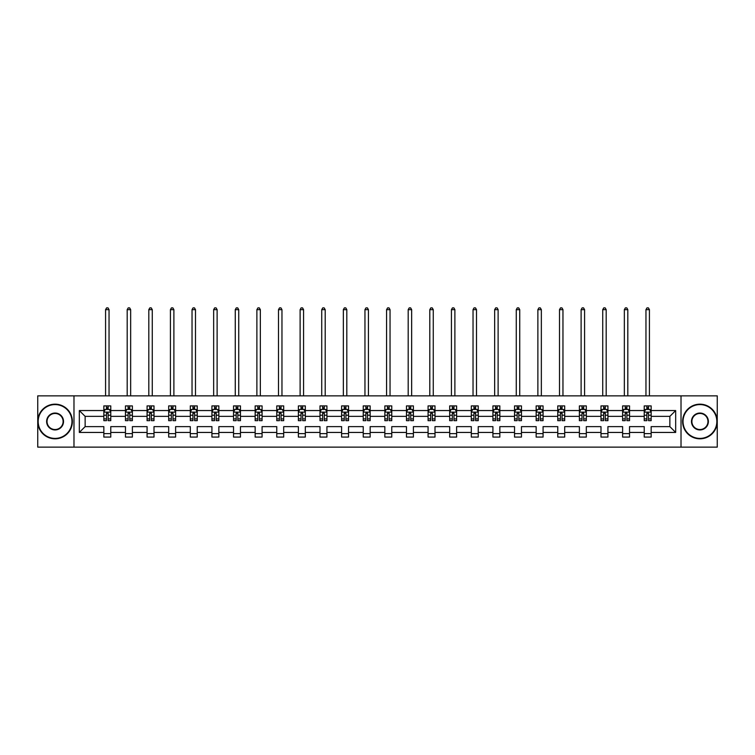 <?xml version="1.0" encoding="UTF-8"?>
<svg xmlns="http://www.w3.org/2000/svg" width="755" height="755" viewBox="0 0 755 755"><rect width="100%" height="100%" fill="white"/><g stroke="black" fill="none" stroke-linecap="round" stroke-linejoin="round"><path stroke-width="1.13" d="M681.019 395.856L37.75 395.856L37.75 447.13L717.25 447.13L717.25 395.856L681.019 395.856L681.019 447.13M651.159 432.436L651.159 426.622L669.864 426.622L675.678 432.436L651.159 432.436L651.159 437.079L644.232 437.079L644.232 432.436L629.538 432.436L629.538 437.079L622.611 437.079L622.611 432.436L607.926 432.436L607.926 437.079L600.999 437.079L600.999 432.436L586.314 432.436L586.314 437.079L579.387 437.079L579.387 432.436L564.693 432.436L564.693 437.079L557.766 437.079L557.766 432.436L543.081 432.436L543.081 437.079L536.154 437.079L536.154 432.436L521.46 432.436L521.46 437.079L514.533 437.079L514.533 432.436L499.848 432.436L499.848 437.079L492.921 437.079L492.921 432.436L478.236 432.436L478.236 437.079L471.309 437.079L471.309 432.436L456.615 432.436L456.615 437.079L449.687 437.079L449.687 432.436L435.003 432.436L435.003 437.079L428.076 437.079L428.076 432.436L413.391 432.436L413.391 437.079L406.464 437.079L406.464 432.436L391.769 432.436L391.769 437.079L384.842 437.079L384.842 432.436L370.158 432.436L370.158 437.079L363.231 437.079L363.231 432.436L348.536 432.436L348.536 437.079L341.609 437.079L341.609 432.436L326.924 432.436L326.924 437.079L319.997 437.079L319.997 432.436L305.313 432.436L305.313 437.079L298.385 437.079L298.385 432.436L283.691 432.436L283.691 437.079L276.764 437.079L276.764 432.436L262.079 432.436L262.079 437.079L255.152 437.079L255.152 432.436L240.468 432.436L240.468 437.079L233.54 437.079L233.54 432.436L218.846 432.436L218.846 437.079L211.919 437.079L211.919 432.436L197.234 432.436L197.234 437.079L190.307 437.079L190.307 432.436L175.613 432.436L175.613 437.079L168.686 437.079L168.686 432.436L154.001 432.436L154.001 437.079L147.074 437.079L147.074 432.436L132.389 432.436L132.389 437.079L125.462 437.079L125.462 432.436L110.768 432.436L110.768 437.079L103.841 437.079L103.841 432.436L79.322 432.436L79.322 410.55L103.841 410.55L103.841 405.907L110.768 405.907L110.768 410.55L125.462 410.55L125.462 405.907L132.389 405.907L132.389 410.55L147.074 410.55L147.074 405.907L154.001 405.907L154.001 410.55L168.686 410.55L168.686 405.907L175.613 405.907L175.613 410.55L190.307 410.55L190.307 405.907L197.234 405.907L197.234 410.55L211.919 410.55L211.919 405.907L218.846 405.907L218.846 410.55L233.54 410.55L233.54 405.907L240.468 405.907L240.468 410.55L255.152 410.55L255.152 405.907L262.079 405.907L262.079 410.55L276.764 410.55L276.764 405.907L283.691 405.907L283.691 410.55L298.385 410.55L298.385 405.907L305.313 405.907L305.313 410.55L319.997 410.55L319.997 405.907L326.924 405.907L326.924 410.55L341.609 410.55L341.609 405.907L348.536 405.907L348.536 410.55L363.231 410.55L363.231 405.907L370.158 405.907L370.158 410.55L384.842 410.55L384.842 405.907L391.769 405.907L391.769 410.55L406.464 410.55L406.464 405.907L413.391 405.907L413.391 410.55L428.076 410.55L428.076 405.907L435.003 405.907L435.003 410.55L449.687 410.55L449.687 405.907L456.615 405.907L456.615 410.55L471.309 410.55L471.309 405.907L478.236 405.907L478.236 410.55L492.921 410.55L492.921 405.907L499.848 405.907L499.848 410.55L514.533 410.55L514.533 405.907L521.46 405.907L521.46 410.55L536.154 410.55L536.154 405.907L543.081 405.907L543.081 410.55L557.766 410.55L557.766 405.907L564.693 405.907L564.693 410.55L579.387 410.55L579.387 405.907L586.314 405.907L586.314 410.55L600.999 410.55L600.999 405.907L607.926 405.907L607.926 410.55L622.611 410.55L622.611 405.907L629.538 405.907L629.538 410.55L644.232 410.55L644.232 405.907L651.159 405.907L651.159 410.55L675.678 410.55L675.678 432.436M73.981 447.13L73.981 395.856M644.232 410.55L644.232 416.364L629.538 416.364L629.538 410.55M629.538 432.436L629.538 426.622L644.232 426.622L644.232 432.436M622.611 410.55L622.611 416.364L607.926 416.364L607.926 410.55M607.926 432.436L607.926 426.622L622.611 426.622L622.611 432.436M600.999 410.55L600.999 416.364L586.314 416.364L586.314 410.55M586.314 432.436L586.314 426.622L600.999 426.622L600.999 432.436M579.387 410.55L579.387 416.364L564.693 416.364L564.693 410.55M564.693 432.436L564.693 426.622L579.387 426.622L579.387 432.436M557.766 410.55L557.766 416.364L543.081 416.364L543.081 410.55M543.081 432.436L543.081 426.622L557.766 426.622L557.766 432.436M536.154 410.55L536.154 416.364L521.46 416.364L521.46 410.55M521.46 432.436L521.46 426.622L536.154 426.622L536.154 432.436M514.533 410.55L514.533 416.364L499.848 416.364L499.848 410.55M499.848 432.436L499.848 426.622L514.533 426.622L514.533 432.436M492.921 410.55L492.921 416.364L478.236 416.364L478.236 410.55M478.236 432.436L478.236 426.622L492.921 426.622L492.921 432.436M471.309 410.55L471.309 416.364L456.615 416.364L456.615 410.55M456.615 432.436L456.615 426.622L471.309 426.622L471.309 432.436M449.687 410.55L449.687 416.364L435.003 416.364L435.003 410.55M435.003 432.436L435.003 426.622L449.687 426.622L449.687 432.436M428.076 410.55L428.076 416.364L413.391 416.364L413.391 410.55M413.391 432.436L413.391 426.622L428.076 426.622L428.076 432.436M406.464 410.55L406.464 416.364L391.769 416.364L391.769 410.55M391.769 432.436L391.769 426.622L406.464 426.622L406.464 432.436M384.842 410.55L384.842 416.364L370.158 416.364L370.158 410.55M370.158 432.436L370.158 426.622L384.842 426.622L384.842 432.436M363.231 410.55L363.231 416.364L348.536 416.364L348.536 410.55M348.536 432.436L348.536 426.622L363.231 426.622L363.231 432.436M341.609 410.55L341.609 416.364L326.924 416.364L326.924 410.55M326.924 432.436L326.924 426.622L341.609 426.622L341.609 432.436M319.997 410.55L319.997 416.364L305.313 416.364L305.313 410.55M305.313 432.436L305.313 426.622L319.997 426.622L319.997 432.436M298.385 410.55L298.385 416.364L283.691 416.364L283.691 410.55M283.691 432.436L283.691 426.622L298.385 426.622L298.385 432.436M276.764 410.55L276.764 416.364L262.079 416.364L262.079 410.55M262.079 432.436L262.079 426.622L276.764 426.622L276.764 432.436M255.152 410.55L255.152 416.364L240.468 416.364L240.468 410.55M240.468 432.436L240.468 426.622L255.152 426.622L255.152 432.436M233.54 410.55L233.54 416.364L218.846 416.364L218.846 410.55M218.846 432.436L218.846 426.622L233.54 426.622L233.54 432.436M211.919 410.55L211.919 416.364L197.234 416.364L197.234 410.55M197.234 432.436L197.234 426.622L211.919 426.622L211.919 432.436M190.307 410.55L190.307 416.364L175.613 416.364L175.613 410.55M175.613 432.436L175.613 426.622L190.307 426.622L190.307 432.436M168.686 410.55L168.686 416.364L154.001 416.364L154.001 410.55M154.001 432.436L154.001 426.622L168.686 426.622L168.686 432.436M147.074 410.55L147.074 416.364L132.389 416.364L132.389 410.55M132.389 432.436L132.389 426.622L147.074 426.622L147.074 432.436M125.462 410.55L125.462 416.364L110.768 416.364L110.768 410.55M110.768 432.436L110.768 426.622L125.462 426.622L125.462 432.436M103.841 410.55L103.841 416.364L85.136 416.364L85.136 426.622L103.841 426.622L103.841 432.436M79.322 410.55L85.136 416.364M669.864 426.622L669.864 416.364L651.159 416.364L651.159 410.55M646.865 409.37L648.526 409.37M625.244 409.37L626.905 409.37M603.632 409.37L605.293 409.37M582.011 409.37L583.681 409.37M560.399 409.37L562.06 409.37M538.787 409.37L540.448 409.37M517.166 409.37L518.836 409.37M495.554 409.37L497.215 409.37M473.942 409.37L475.603 409.37M452.32 409.37L453.981 409.37M430.709 409.37L432.37 409.37M409.087 409.37L410.758 409.37M387.475 409.37L389.136 409.37M365.864 409.37L367.525 409.37M344.242 409.37L345.913 409.37M322.63 409.37L324.291 409.37M301.018 409.37L302.68 409.37M279.397 409.37L281.058 409.37M257.785 409.37L259.446 409.37M236.164 409.37L237.834 409.37M214.552 409.37L216.213 409.37M192.94 409.37L194.601 409.37M171.319 409.37L172.989 409.37M149.707 409.37L151.368 409.37M128.095 409.37L129.756 409.37M106.474 409.37L108.135 409.37M103.841 433.615L110.768 433.615M125.462 433.615L132.389 433.615M147.074 433.615L154.001 433.615M168.686 433.615L175.613 433.615M190.307 433.615L197.234 433.615M211.919 433.615L218.846 433.615M233.54 433.615L240.468 433.615M255.152 433.615L262.079 433.615M276.764 433.615L283.691 433.615M298.385 433.615L305.313 433.615M319.997 433.615L326.924 433.615M341.609 433.615L348.536 433.615M363.231 433.615L370.158 433.615M384.842 433.615L391.769 433.615M406.464 433.615L413.391 433.615M428.076 433.615L435.003 433.615M449.687 433.615L456.615 433.615M471.309 433.615L478.236 433.615M492.921 433.615L499.848 433.615M514.533 433.615L521.46 433.615M536.154 433.615L543.081 433.615M557.766 433.615L564.693 433.615M579.387 433.615L586.314 433.615M600.999 433.615L607.926 433.615M622.611 433.615L629.538 433.615M644.232 433.615L651.159 433.615M85.136 426.622L79.322 432.436M675.678 410.55L669.864 416.364M108.135 407.709L106.474 407.709M105.143 409.606L103.841 409.606L103.841 405.907L106.474 405.907L106.474 409.436M103.841 418.921L103.841 420.658L106.474 420.658L106.474 418.921L103.841 418.921L103.841 416.364M110.768 416.364L110.768 420.658L108.135 420.658L108.135 413.249L106.474 413.249L106.474 418.921M109.466 409.606L110.768 409.606L110.768 405.907L108.135 405.907L108.135 409.436M110.768 412.211L109.39 409.436L105.228 409.436L103.841 412.211M109.041 395.856L109.041 309.673L105.577 309.673L105.577 395.856M105.577 309.673L106.615 307.87L108.003 307.87L109.041 309.673M55.068 404.586A16.903 16.903 0 0 0 38.165 421.498A16.903 16.903 0 0 0 55.068 438.4A16.903 16.903 0 0 0 71.97 421.498A16.903 16.903 0 0 0 55.068 404.586M55.068 438.815A17.318 17.318 0 0 1 37.75 421.498A17.318 17.318 0 0 1 55.068 404.17A17.318 17.318 0 0 1 72.386 421.498A17.318 17.318 0 0 1 55.068 438.815M55.068 413.042A8.456 8.456 0 0 1 63.524 421.498A8.456 8.456 0 0 1 55.068 429.944A8.456 8.456 0 0 1 46.621 421.498A8.456 8.456 0 0 1 55.068 413.042M55.068 429.529A8.041 8.041 0 0 0 63.109 421.498A8.041 8.041 0 0 0 55.068 413.457A8.041 8.041 0 0 0 47.037 421.498A8.041 8.041 0 0 0 55.068 429.529M699.932 404.586A16.903 16.903 0 0 0 683.03 421.498A16.903 16.903 0 0 0 699.932 438.4A16.903 16.903 0 0 0 716.835 421.498A16.903 16.903 0 0 0 699.932 404.586M699.932 438.815A17.318 17.318 0 0 1 682.614 421.498A17.318 17.318 0 0 1 699.932 404.17A17.318 17.318 0 0 1 717.25 421.498A17.318 17.318 0 0 1 699.932 438.815M699.932 413.042A8.456 8.456 0 0 1 708.379 421.498A8.456 8.456 0 0 1 699.932 429.944A8.456 8.456 0 0 1 691.476 421.498A8.456 8.456 0 0 1 699.932 413.042M699.932 429.529A8.041 8.041 0 0 0 707.963 421.498A8.041 8.041 0 0 0 699.932 413.457A8.041 8.041 0 0 0 691.891 421.498A8.041 8.041 0 0 0 699.932 429.529M129.756 407.709L128.095 407.709M126.764 409.606L125.462 409.606L125.462 405.907L128.095 405.907L128.095 409.436M125.462 418.921L125.462 420.658L128.095 420.658L128.095 418.921L125.462 418.921L125.462 416.364M132.389 416.364L132.389 420.658L129.756 420.658L129.756 413.249L128.095 413.249L128.095 418.921M131.087 409.606L132.389 409.606L132.389 405.907L129.756 405.907L129.756 409.436M132.389 412.211L131.002 409.436L126.84 409.436L125.462 412.211M130.653 395.856L130.653 309.673L127.189 309.673L127.189 395.856M127.189 309.673L128.227 307.87L129.615 307.87L130.653 309.673M151.368 407.709L149.707 407.709M148.376 409.606L147.074 409.606L147.074 405.907L149.707 405.907L149.707 409.436M147.074 418.921L147.074 420.658L149.707 420.658L149.707 418.921L147.074 418.921L147.074 416.364M154.001 416.364L154.001 420.658L151.368 420.658L151.368 413.249L149.707 413.249L149.707 418.921M152.699 409.606L154.001 409.606L154.001 405.907L151.368 405.907L151.368 409.436M154.001 412.211L152.614 409.436L148.461 409.436L147.074 412.211M152.274 395.856L152.274 309.673L148.81 309.673L148.81 395.856M148.81 309.673L149.849 307.87L151.227 307.87L152.274 309.673M172.989 407.709L171.319 407.709M169.988 409.606L168.686 409.606L168.686 405.907L171.319 405.907L171.319 409.436M168.686 418.921L168.686 420.658L171.319 420.658L171.319 418.921L168.686 418.921L168.686 416.364M175.613 416.364L175.613 420.658L172.989 420.658L172.989 413.249L171.319 413.249L171.319 418.921M174.311 409.606L175.613 409.606L175.613 405.907L172.989 405.907L172.989 409.436M175.613 412.211L174.235 409.436L170.073 409.436L168.686 412.211M173.886 395.856L173.886 309.673L170.422 309.673L170.422 395.856M170.422 309.673L171.46 307.87L172.848 307.87L173.886 309.673M194.601 407.709L192.94 407.709M191.61 409.606L190.307 409.606L190.307 405.907L192.94 405.907L192.94 409.436M190.307 418.921L190.307 420.658L192.94 420.658L192.94 418.921L190.307 418.921L190.307 416.364M197.234 416.364L197.234 420.658L194.601 420.658L194.601 413.249L192.94 413.249L192.94 418.921M195.932 409.606L197.234 409.606L197.234 405.907L194.601 405.907L194.601 409.436M197.234 412.211L195.847 409.436L191.695 409.436L190.307 412.211M195.498 395.856L195.498 309.673L192.034 309.673L192.034 395.856M192.034 309.673L193.072 307.87L194.46 307.87L195.498 309.673M216.213 407.709L214.552 407.709M213.221 409.606L211.919 409.606L211.919 405.907L214.552 405.907L214.552 409.436M211.919 418.921L211.919 420.658L214.552 420.658L214.552 418.921L211.919 418.921L211.919 416.364M218.846 416.364L218.846 420.658L216.213 420.658L216.213 413.249L214.552 413.249L214.552 418.921M217.544 409.606L218.846 409.606L218.846 405.907L216.213 405.907L216.213 409.436M218.846 412.211L217.459 409.436L213.306 409.436L211.919 412.211M217.119 395.856L217.119 309.673L213.656 309.673L213.656 395.856M213.656 309.673L214.694 307.87L216.081 307.87L217.119 309.673M237.834 407.709L236.164 407.709M234.843 409.606L233.54 409.606L233.54 405.907L236.164 405.907L236.164 409.436M233.54 418.921L233.54 420.658L236.164 420.658L236.164 418.921L233.54 418.921L233.54 416.364M240.468 416.364L240.468 420.658L237.834 420.658L237.834 413.249L236.164 413.249L236.164 418.921M239.165 409.606L240.468 409.606L240.468 405.907L237.834 405.907L237.834 409.436M240.468 412.211L239.08 409.436L234.918 409.436L233.54 412.211M238.731 395.856L238.731 309.673L235.267 309.673L235.267 395.856M235.267 309.673L236.306 307.87L237.693 307.87L238.731 309.673M259.446 407.709L257.785 407.709M256.455 409.606L255.152 409.606L255.152 405.907L257.785 405.907L257.785 409.436M255.152 418.921L255.152 420.658L257.785 420.658L257.785 418.921L255.152 418.921L255.152 416.364M262.079 416.364L262.079 420.658L259.446 420.658L259.446 413.249L257.785 413.249L257.785 418.921M260.777 409.606L262.079 409.606L262.079 405.907L259.446 405.907L259.446 409.436M262.079 412.211L260.692 409.436L256.54 409.436L255.152 412.211M260.343 395.856L260.343 309.673L256.879 309.673L256.879 395.856M256.879 309.673L257.927 307.87L259.305 307.87L260.343 309.673M281.058 407.709L279.397 407.709M278.066 409.606L276.764 409.606L276.764 405.907L279.397 405.907L279.397 409.436M276.764 418.921L276.764 420.658L279.397 420.658L279.397 418.921L276.764 418.921L276.764 416.364M283.691 416.364L283.691 420.658L281.058 420.658L281.058 413.249L279.397 413.249L279.397 418.921M282.389 409.606L283.691 409.606L283.691 405.907L281.058 405.907L281.058 409.436M283.691 412.211L282.313 409.436L278.151 409.436L276.764 412.211M281.964 395.856L281.964 309.673L278.501 309.673L278.501 395.856M278.501 309.673L279.539 307.87L280.926 307.87L281.964 309.673M302.68 407.709L301.018 407.709M299.688 409.606L298.385 409.606L298.385 405.907L301.018 405.907L301.018 409.436M298.385 418.921L298.385 420.658L301.018 420.658L301.018 418.921L298.385 418.921L298.385 416.364M305.313 416.364L305.313 420.658L302.68 420.658L302.68 413.249L301.018 413.249L301.018 418.921M304.01 409.606L305.313 409.606L305.313 405.907L302.68 405.907L302.68 409.436M305.313 412.211L303.925 409.436L299.763 409.436L298.385 412.211M303.576 395.856L303.576 309.673L300.113 309.673L300.113 395.856M300.113 309.673L301.151 307.87L302.538 307.87L303.576 309.673M324.291 407.709L322.63 407.709M321.3 409.606L319.997 409.606L319.997 405.907L322.63 405.907L322.63 409.436M319.997 418.921L319.997 420.658L322.63 420.658L322.63 418.921L319.997 418.921L319.997 416.364M326.924 416.364L326.924 420.658L324.291 420.658L324.291 413.249L322.63 413.249L322.63 418.921M325.622 409.606L326.924 409.606L326.924 405.907L324.291 405.907L324.291 409.436M326.924 412.211L325.537 409.436L321.385 409.436L319.997 412.211M325.197 395.856L325.197 309.673L321.734 309.673L321.734 395.856M321.734 309.673L322.772 307.87L324.15 307.87L325.197 309.673M345.913 407.709L344.242 407.709M342.912 409.606L341.609 409.606L341.609 405.907L344.242 405.907L344.242 409.436M341.609 418.921L341.609 420.658L344.242 420.658L344.242 418.921L341.609 418.921L341.609 416.364M348.536 416.364L348.536 420.658L345.913 420.658L345.913 413.249L344.242 413.249L344.242 418.921M347.234 409.606L348.536 409.606L348.536 405.907L345.913 405.907L345.913 409.436M348.536 412.211L347.158 409.436L342.996 409.436L341.609 412.211M346.809 395.856L346.809 309.673L343.346 309.673L343.346 395.856M343.346 309.673L344.384 307.87L345.771 307.87L346.809 309.673M367.525 407.709L365.864 407.709M364.533 409.606L363.231 409.606L363.231 405.907L365.864 405.907L365.864 409.436M363.231 418.921L363.231 420.658L365.864 420.658L365.864 418.921L363.231 418.921L363.231 416.364M370.158 416.364L370.158 420.658L367.525 420.658L367.525 413.249L365.864 413.249L365.864 418.921M368.855 409.606L370.158 409.606L370.158 405.907L367.525 405.907L367.525 409.436M370.158 412.211L368.77 409.436L364.618 409.436L363.231 412.211M368.421 395.856L368.421 309.673L364.958 309.673L364.958 395.856M364.958 309.673L365.996 307.87L367.383 307.87L368.421 309.673M389.136 407.709L387.475 407.709M386.145 409.606L384.842 409.606L384.842 405.907L387.475 405.907L387.475 409.436M384.842 418.921L384.842 420.658L387.475 420.658L387.475 418.921L384.842 418.921L384.842 416.364M391.769 416.364L391.769 420.658L389.136 420.658L389.136 413.249L387.475 413.249L387.475 418.921M390.467 409.606L391.769 409.606L391.769 405.907L389.136 405.907L389.136 409.436M391.769 412.211L390.382 409.436L386.23 409.436L384.842 412.211M390.042 395.856L390.042 309.673L386.579 309.673L386.579 395.856M386.579 309.673L387.617 307.87L389.004 307.87L390.042 309.673M410.758 407.709L409.087 407.709M407.766 409.606L406.464 409.606L406.464 405.907L409.087 405.907L409.087 409.436M406.464 418.921L406.464 420.658L409.087 420.658L409.087 418.921L406.464 418.921L406.464 416.364M413.391 416.364L413.391 420.658L410.758 420.658L410.758 413.249L409.087 413.249L409.087 418.921M412.088 409.606L413.391 409.606L413.391 405.907L410.758 405.907L410.758 409.436M413.391 412.211L412.003 409.436L407.842 409.436L406.464 412.211M411.654 395.856L411.654 309.673L408.191 309.673L408.191 395.856M408.191 309.673L409.229 307.87L410.616 307.87L411.654 309.673M432.37 407.709L430.709 407.709M429.378 409.606L428.076 409.606L428.076 405.907L430.709 405.907L430.709 409.436M428.076 418.921L428.076 420.658L430.709 420.658L430.709 418.921L428.076 418.921L428.076 416.364M435.003 416.364L435.003 420.658L432.37 420.658L432.37 413.249L430.709 413.249L430.709 418.921M433.7 409.606L435.003 409.606L435.003 405.907L432.37 405.907L432.37 409.436M435.003 412.211L433.615 409.436L429.463 409.436L428.076 412.211M433.266 395.856L433.266 309.673L429.803 309.673L429.803 395.856M429.803 309.673L430.85 307.87L432.228 307.87L433.266 309.673M453.981 407.709L452.32 407.709M450.99 409.606L449.687 409.606L449.687 405.907L452.32 405.907L452.32 409.436M449.687 418.921L449.687 420.658L452.32 420.658L452.32 418.921L449.687 418.921L449.687 416.364M456.615 416.364L456.615 420.658L453.981 420.658L453.981 413.249L452.32 413.249L452.32 418.921M455.312 409.606L456.615 409.606L456.615 405.907L453.981 405.907L453.981 409.436M456.615 412.211L455.237 409.436L451.075 409.436L449.687 412.211M454.887 395.856L454.887 309.673L451.424 309.673L451.424 395.856M451.424 309.673L452.462 307.87L453.849 307.87L454.887 309.673M475.603 407.709L473.942 407.709M472.611 409.606L471.309 409.606L471.309 405.907L473.942 405.907L473.942 409.436M471.309 418.921L471.309 420.658L473.942 420.658L473.942 418.921L471.309 418.921L471.309 416.364M478.236 416.364L478.236 420.658L475.603 420.658L475.603 413.249L473.942 413.249L473.942 418.921M476.933 409.606L478.236 409.606L478.236 405.907L475.603 405.907L475.603 409.436M478.236 412.211L476.849 409.436L472.687 409.436L471.309 412.211M476.499 395.856L476.499 309.673L473.036 309.673L473.036 395.856M473.036 309.673L474.074 307.87L475.461 307.87L476.499 309.673M497.215 407.709L495.554 407.709M494.223 409.606L492.921 409.606L492.921 405.907L495.554 405.907L495.554 409.436M492.921 418.921L492.921 420.658L495.554 420.658L495.554 418.921L492.921 418.921L492.921 416.364M499.848 416.364L499.848 420.658L497.215 420.658L497.215 413.249L495.554 413.249L495.554 418.921M498.545 409.606L499.848 409.606L499.848 405.907L497.215 405.907L497.215 409.436M499.848 412.211L498.46 409.436L494.308 409.436L492.921 412.211M498.121 395.856L498.121 309.673L494.657 309.673L494.657 395.856M494.657 309.673L495.695 307.87L497.073 307.87L498.121 309.673M518.836 407.709L517.166 407.709M515.835 409.606L514.533 409.606L514.533 405.907L517.166 405.907L517.166 409.436M514.533 418.921L514.533 420.658L517.166 420.658L517.166 418.921L514.533 418.921L514.533 416.364M521.46 416.364L521.46 420.658L518.836 420.658L518.836 413.249L517.166 413.249L517.166 418.921M520.157 409.606L521.46 409.606L521.46 405.907L518.836 405.907L518.836 409.436M521.46 412.211L520.082 409.436L515.92 409.436L514.533 412.211M519.733 395.856L519.733 309.673L516.269 309.673L516.269 395.856M516.269 309.673L517.307 307.87L518.694 307.87L519.733 309.673M540.448 407.709L538.787 407.709M537.456 409.606L536.154 409.606L536.154 405.907L538.787 405.907L538.787 409.436M536.154 418.921L536.154 420.658L538.787 420.658L538.787 418.921L536.154 418.921L536.154 416.364M543.081 416.364L543.081 420.658L540.448 420.658L540.448 413.249L538.787 413.249L538.787 418.921M541.779 409.606L543.081 409.606L543.081 405.907L540.448 405.907L540.448 409.436M543.081 412.211L541.694 409.436L537.541 409.436L536.154 412.211M541.344 395.856L541.344 309.673L537.881 309.673L537.881 395.856M537.881 309.673L538.919 307.87L540.306 307.87L541.344 309.673M562.06 407.709L560.399 407.709M559.068 409.606L557.766 409.606L557.766 405.907L560.399 405.907L560.399 409.436M557.766 418.921L557.766 420.658L560.399 420.658L560.399 418.921L557.766 418.921L557.766 416.364M564.693 416.364L564.693 420.658L562.06 420.658L562.06 413.249L560.399 413.249L560.399 418.921M563.39 409.606L564.693 409.606L564.693 405.907L562.06 405.907L562.06 409.436M564.693 412.211L563.305 409.436L559.153 409.436L557.766 412.211M562.966 395.856L562.966 309.673L559.502 309.673L559.502 395.856M559.502 309.673L560.54 307.87L561.928 307.87L562.966 309.673M583.681 407.709L582.011 407.709M580.689 409.606L579.387 409.606L579.387 405.907L582.011 405.907L582.011 409.436M579.387 418.921L579.387 420.658L582.011 420.658L582.011 418.921L579.387 418.921L579.387 416.364M586.314 416.364L586.314 420.658L583.681 420.658L583.681 413.249L582.011 413.249L582.011 418.921M585.012 409.606L586.314 409.606L586.314 405.907L583.681 405.907L583.681 409.436M586.314 412.211L584.927 409.436L580.765 409.436L579.387 412.211M584.578 395.856L584.578 309.673L581.114 309.673L581.114 395.856M581.114 309.673L582.152 307.87L583.54 307.87L584.578 309.673M605.293 407.709L603.632 407.709M602.301 409.606L600.999 409.606L600.999 405.907L603.632 405.907L603.632 409.436M600.999 418.921L600.999 420.658L603.632 420.658L603.632 418.921L600.999 418.921L600.999 416.364M607.926 416.364L607.926 420.658L605.293 420.658L605.293 413.249L603.632 413.249L603.632 418.921M606.624 409.606L607.926 409.606L607.926 405.907L605.293 405.907L605.293 409.436M607.926 412.211L606.539 409.436L602.386 409.436L600.999 412.211M606.19 395.856L606.19 309.673L602.726 309.673L602.726 395.856M602.726 309.673L603.774 307.87L605.151 307.87L606.19 309.673M626.905 407.709L625.244 407.709M623.913 409.606L622.611 409.606L622.611 405.907L625.244 405.907L625.244 409.436M622.611 418.921L622.611 420.658L625.244 420.658L625.244 418.921L622.611 418.921L622.611 416.364M629.538 416.364L629.538 420.658L626.905 420.658L626.905 413.249L625.244 413.249L625.244 418.921M628.235 409.606L629.538 409.606L629.538 405.907L626.905 405.907L626.905 409.436M629.538 412.211L628.16 409.436L623.998 409.436L622.611 412.211M627.811 395.856L627.811 309.673L624.347 309.673L624.347 395.856M624.347 309.673L625.385 307.87L626.773 307.87L627.811 309.673M648.526 407.709L646.865 407.709M645.534 409.606L644.232 409.606L644.232 405.907L646.865 405.907L646.865 409.436M644.232 418.921L644.232 420.658L646.865 420.658L646.865 418.921L644.232 418.921L644.232 416.364M651.159 416.364L651.159 420.658L648.526 420.658L648.526 413.249L646.865 413.249L646.865 418.921M649.857 409.606L651.159 409.606L651.159 405.907L648.526 405.907L648.526 409.436M651.159 412.211L649.772 409.436L645.61 409.436L644.232 412.211M649.423 395.856L649.423 309.673L645.959 309.673L645.959 395.856M645.959 309.673L646.997 307.87L648.385 307.87L649.423 309.673M110.74 412.136L103.879 412.136M110.768 418.921L108.135 418.921M106.474 415.212L103.841 415.212M110.768 415.212L108.135 415.212M108.135 408.587L106.474 408.587M132.352 412.136L125.49 412.136M132.389 418.921L129.756 418.921M128.095 415.212L125.462 415.212M132.389 415.212L129.756 415.212M129.756 408.587L128.095 408.587M153.963 412.136L147.112 412.136M154.001 418.921L151.368 418.921M149.707 415.212L147.074 415.212M154.001 415.212L151.368 415.212M151.368 408.587L149.707 408.587M175.585 412.136L168.724 412.136M175.613 418.921L172.989 418.921M171.319 415.212L168.686 415.212M175.613 415.212L172.989 415.212M172.989 408.587L171.319 408.587M197.197 412.136L190.335 412.136M197.234 418.921L194.601 418.921M192.94 415.212L190.307 415.212M197.234 415.212L194.601 415.212M194.601 408.587L192.94 408.587M218.818 412.136L211.957 412.136M218.846 418.921L216.213 418.921M214.552 415.212L211.919 415.212M218.846 415.212L216.213 415.212M216.213 408.587L214.552 408.587M240.43 412.136L233.569 412.136M240.468 418.921L237.834 418.921M236.164 415.212L233.54 415.212M240.468 415.212L237.834 415.212M237.834 408.587L236.164 408.587M262.042 412.136L255.19 412.136M262.079 418.921L259.446 418.921M257.785 415.212L255.152 415.212M262.079 415.212L259.446 415.212M259.446 408.587L257.785 408.587M283.663 412.136L276.802 412.136M283.691 418.921L281.058 418.921M279.397 415.212L276.764 415.212M283.691 415.212L281.058 415.212M281.058 408.587L279.397 408.587M305.275 412.136L298.414 412.136M305.313 418.921L302.68 418.921M301.018 415.212L298.385 415.212M305.313 415.212L302.68 415.212M302.68 408.587L301.018 408.587M326.887 412.136L320.035 412.136M326.924 418.921L324.291 418.921M322.63 415.212L319.997 415.212M326.924 415.212L324.291 415.212M324.291 408.587L322.63 408.587M348.508 412.136L341.647 412.136M348.536 418.921L345.913 418.921M344.242 415.212L341.609 415.212M348.536 415.212L345.913 415.212M345.913 408.587L344.242 408.587M370.12 412.136L363.259 412.136M370.158 418.921L367.525 418.921M365.864 415.212L363.231 415.212M370.158 415.212L367.525 415.212M367.525 408.587L365.864 408.587M391.741 412.136L384.88 412.136M391.769 418.921L389.136 418.921M387.475 415.212L384.842 415.212M391.769 415.212L389.136 415.212M389.136 408.587L387.475 408.587M413.353 412.136L406.492 412.136M413.391 418.921L410.758 418.921M409.087 415.212L406.464 415.212M413.391 415.212L410.758 415.212M410.758 408.587L409.087 408.587M434.965 412.136L428.113 412.136M435.003 418.921L432.37 418.921M430.709 415.212L428.076 415.212M435.003 415.212L432.37 415.212M432.37 408.587L430.709 408.587M456.586 412.136L449.725 412.136M456.615 418.921L453.981 418.921M452.32 415.212L449.687 415.212M456.615 415.212L453.981 415.212M453.981 408.587L452.32 408.587M478.198 412.136L471.337 412.136M478.236 418.921L475.603 418.921M473.942 415.212L471.309 415.212M478.236 415.212L475.603 415.212M475.603 408.587L473.942 408.587M499.81 412.136L492.958 412.136M499.848 418.921L497.215 418.921M495.554 415.212L492.921 415.212M499.848 415.212L497.215 415.212M497.215 408.587L495.554 408.587M521.431 412.136L514.57 412.136M521.46 418.921L518.836 418.921M517.166 415.212L514.533 415.212M521.46 415.212L518.836 415.212M518.836 408.587L517.166 408.587M543.043 412.136L536.182 412.136M543.081 418.921L540.448 418.921M538.787 415.212L536.154 415.212M543.081 415.212L540.448 415.212M540.448 408.587L538.787 408.587M564.665 412.136L557.803 412.136M564.693 418.921L562.06 418.921M560.399 415.212L557.766 415.212M564.693 415.212L562.06 415.212M562.06 408.587L560.399 408.587M586.276 412.136L579.415 412.136M586.314 418.921L583.681 418.921M582.011 415.212L579.387 415.212M586.314 415.212L583.681 415.212M583.681 408.587L582.011 408.587M607.888 412.136L601.037 412.136M607.926 418.921L605.293 418.921M603.632 415.212L600.999 415.212M607.926 415.212L605.293 415.212M605.293 408.587L603.632 408.587M629.51 412.136L622.649 412.136M629.538 418.921L626.905 418.921M625.244 415.212L622.611 415.212M629.538 415.212L626.905 415.212M626.905 408.587L625.244 408.587M651.121 412.136L644.26 412.136M651.159 418.921L648.526 418.921M646.865 415.212L644.232 415.212M651.159 415.212L648.526 415.212M648.526 408.587L646.865 408.587"/></g></svg>
